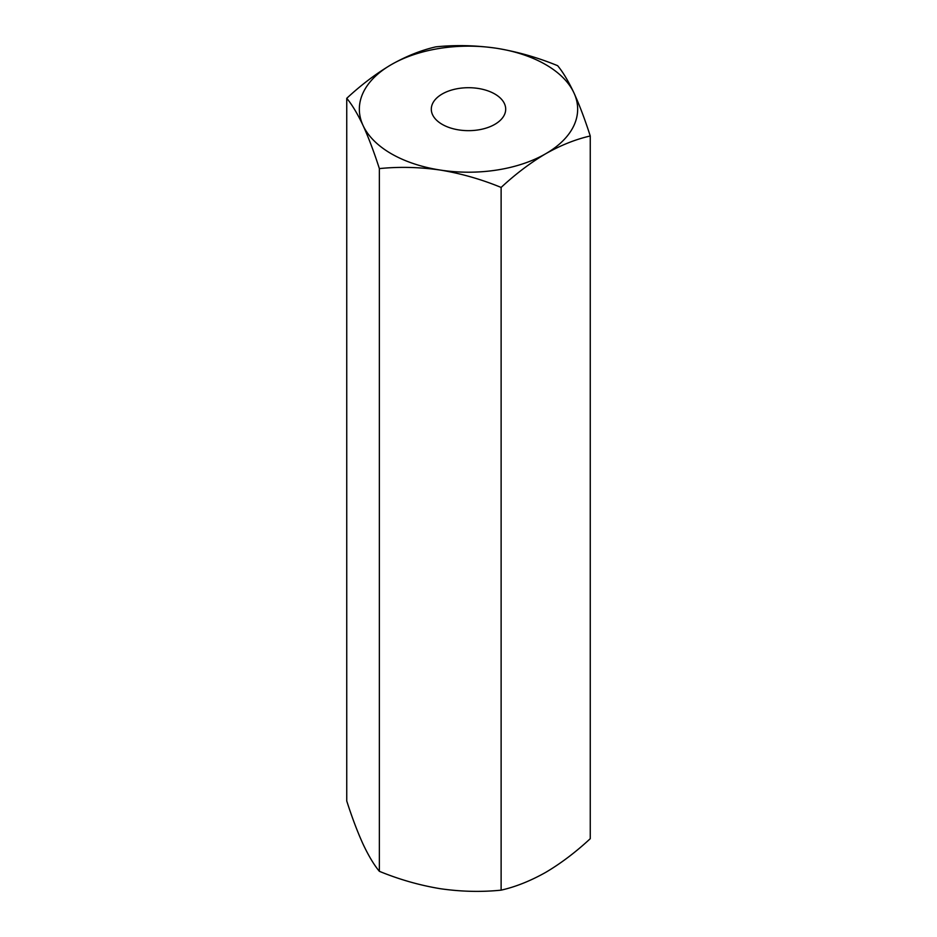<?xml version="1.0" encoding="UTF-8"?>
<svg xmlns="http://www.w3.org/2000/svg" width="937" height="937" viewBox="0 0 937 937"><rect width="100%" height="100%" fill="white"/><g stroke="black" fill="none" stroke-linecap="round" stroke-linejoin="round"><path stroke-width="1.41" d="M346.749 98.303L346.749 801.018C352.078 817.579 357.512 831.951 363.064 844.132C368.616 855.891 374.062 864.956 379.368 871.316C399.256 879.48 419.542 885.266 440.249 888.698C460.992 891.684 481.29 892.176 501.119 890.15C515.549 886.894 530.401 880.967 545.685 872.382C560.783 863.469 575.634 852.237 590.251 838.697L590.251 135.982C584.922 119.421 579.488 105.049 573.936 92.868A109.16 63.025 0 0 0 496.751 48.302A109.16 63.025 0 0 0 391.315 64.618A109.16 63.025 0 0 0 363.064 125.488A109.16 63.025 0 0 0 391.315 153.75A109.16 63.025 0 0 0 440.249 170.054A109.16 63.025 0 0 0 545.685 153.75A109.16 63.025 0 0 0 573.936 92.868C568.384 81.109 562.938 72.044 557.632 65.684C537.744 57.52 517.458 51.734 496.751 48.302C476.008 45.316 455.71 44.824 435.881 46.85C421.263 50.176 406.4 56.103 391.315 64.618C376.03 73.672 361.178 84.904 346.749 98.303C352.078 104.698 357.512 113.764 363.064 125.488C368.616 137.68 374.062 152.052 379.368 168.601C399.256 166.587 419.542 167.079 440.249 170.054C460.992 173.486 481.29 179.272 501.119 187.435C515.549 174.036 530.401 162.804 545.685 153.75C560.783 145.235 575.634 139.308 590.251 135.982M494.806 93.993A37.199 21.481 0 0 0 454.269 89.343A37.199 21.481 0 0 0 431.301 109.184A37.199 21.481 0 0 0 442.194 124.363A37.199 21.481 0 0 0 482.731 129.025A37.199 21.481 0 0 0 505.699 109.184A37.199 21.481 0 0 0 494.806 93.993M501.119 187.435L501.119 890.15M379.368 168.601L379.368 871.316"/></g></svg>
